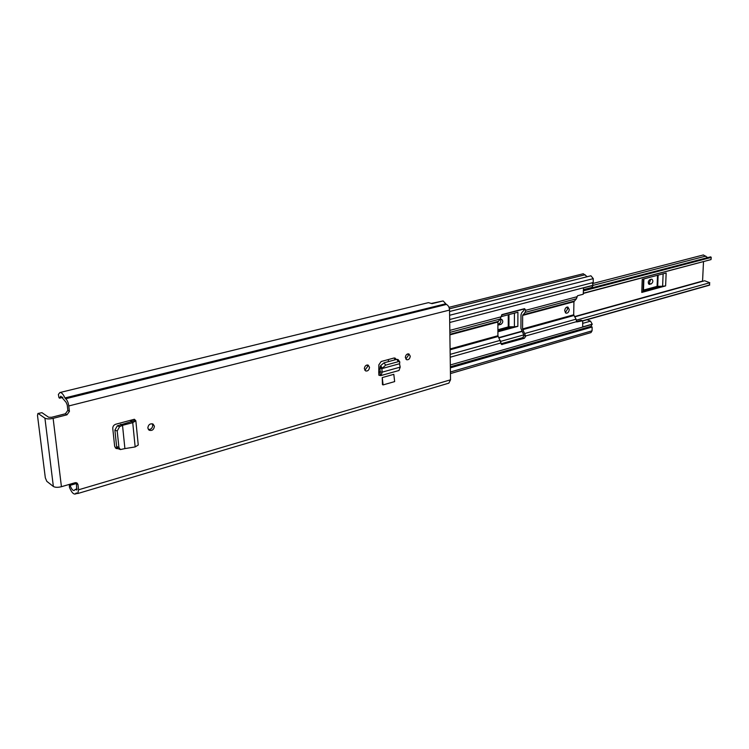 <?xml version="1.0" encoding="UTF-8"?>
<svg xmlns="http://www.w3.org/2000/svg" width="749" height="749" viewBox="0 0 749 749"><rect width="100%" height="100%" fill="white"/><g stroke="black" fill="none" stroke-linecap="round" stroke-linejoin="round"><path stroke-width="1.12" d="M152.159 423.728L152.73 425.245C152.515 428.072 151.064 429.505 148.386 429.542M154.397 426.247C153.891 429.683 152.131 431.003 149.107 430.207L147.825 428.053C148.321 424.617 150.081 423.297 153.096 424.074L154.397 426.247M383.104 384.911L394.657 381.597L393.805 374.322L382.233 377.59L382.458 384.63L383.104 384.911L382.233 377.59M77.98 484.575L76.426 483.405L76.726 489.977L75.265 489.425L74.076 490.52C72.728 490.586 71.398 488.872 70.106 485.361L69.311 484.612L69.442 487.29C71.352 491.971 73.233 494.218 75.097 494.05L76.267 492.973L77.737 493.535L78.589 489.79L77.98 484.575L77.147 483.077L74.956 482.759L61.427 486.7C57.851 487.59 55.164 487.515 53.366 486.476L46.794 481.326L45.324 477.834L37.497 415.498L37.918 413.485L41.953 412.68L37.918 413.485M77.737 493.535L448.848 383.142L450.524 379.809L449.54 310.077C449.306 307.212 448.258 305.33 446.395 304.44L443.136 300.929L432.014 303.654L428.447 302.643L59.911 392.532C61.53 392.354 63.206 394.152 64.938 397.934L65.669 398.768C67.204 400.069 68.243 402.456 68.786 405.949L449.54 310.077M69.423 411.388L66.97 414.806L65.406 413.766L67.859 410.358L69.423 411.388L68.786 405.949M38.302 413.598L44.921 418.167C46.728 419.084 49.462 419.15 53.123 418.354L66.97 414.806M378.76 372.206L378.863 375.202L380.333 375.549L380.015 372.496L378.76 372.206L378.844 364.857L381.157 361.514L393.862 358.05L395.116 358.134L396.202 359.501M405.331 357.507C405.686 354.895 406.876 353.706 408.926 353.94L410.246 356.168C409.89 358.78 408.692 359.969 406.651 359.735L405.331 357.507M364.351 368.733C364.716 366.008 365.989 364.791 368.162 365.081L369.51 367.328C369.145 370.053 367.871 371.27 365.69 370.97L364.351 368.733M124.849 448.614L135.157 446.928L132.732 422.679L135.841 420.788L134.371 419.262L115.73 424.243C113.764 424.992 112.771 426.378 112.762 428.419L114.653 446.329L116.151 448.52L118.117 448.698L116.638 446.722L114.887 430.141L117.293 425.835L131.59 421.537L132.732 422.679L122.508 425.329L120.992 424.28M367.113 364.96L367.628 366.542L364.857 370.306M407.849 353.856L408.336 355.419L405.818 359.061M117.359 448.211L116.273 447.696L116.881 447.528M116.273 447.696L115.262 447.827M394.742 359.904L394.723 359.277L395.603 359.67M394.377 357.985L394.723 359.277M65.406 413.766L51.587 417.296L48.591 417.23L41.953 412.68M59.911 392.532L58.375 394.442L58.928 397.55L59.517 398.196L60.828 396.174L66.09 402.307L67.223 404.928L67.859 410.358M76.426 483.405L76.22 482.684M431.63 303.373L442.968 300.976M394.892 358.05L395.828 359.604M399.769 361.87L398.402 361.636L385.669 365.137L381.915 368.611L399.46 363.752L399.723 363.153L399.769 361.87L398.122 359.586L396.755 359.351L384.022 362.834L380.604 365.681L379.94 368.143L381.821 368.63L382.187 372.15L380.969 375.549L399.011 370.483L400.2 367.122L399.498 363.714M384.022 362.834L385.669 365.137M381.821 368.63L380.183 366.504M379.94 368.143L380.22 372.44M400.2 367.122L382.187 372.15L380.342 371.944M380.969 375.549L380.333 375.549M134.511 419.384L130.991 420.161L132.096 421.2L131.59 421.537M122.508 425.329L119.615 426.658L117.2 430.975L118.941 447.574L120.43 449.559L124.905 448.595L122.518 425.395L120.533 424.44M135.157 446.928L138.247 445.028L135.841 420.788M663.127 273.806L662.622 286.258L660.412 286.287L643.129 290.996L643.054 291.604L643.513 278.993M514.432 313.138L514.394 326.779L511.96 326.807L497.907 330.637M641.762 292.438L665.618 285.903L666.161 273.011L642.23 279.34L641.762 292.438L643.054 291.604M702.553 281.343L703.498 261.766M497.916 331.807L517.849 326.349L517.905 312.221L500.978 316.696M592.74 283.525L703.358 254.95L707.73 257.6M576.477 320.113L709.771 282.738L704.659 280.753L574.689 316.864M583.256 293.439L711.016 259.585L583.265 293.215M583.48 290.097L710.567 256.86L711.232 257.431L711.016 259.585M709.771 282.738L709.228 285.229M660.412 286.287L657.688 286.315L658.137 275.126M643.634 278.965L643.129 290.996M662.622 286.258L665.618 285.903M649.804 284.339L649.233 284.348C647.735 282.766 647.988 281.165 649.992 279.536L651.883 279.171C653.381 280.744 653.137 282.345 651.143 283.974L648.746 284.058M650.703 279.34L649.186 283.468L648.465 283.665M657.528 275.286L657.088 286.38L657.688 286.315M657.088 286.38L643.485 290.088L643.887 278.9M511.96 326.807L508.946 326.836L508.964 314.58M514.394 326.779L517.849 326.349M499.855 319.477L501.615 319.252C503.375 321.031 503.085 322.782 500.763 324.504L497.898 324.757M500.529 319.299C501.24 321.34 500.688 322.856 498.853 323.868L497.898 324.12M508.271 314.767L508.253 326.92L508.946 326.836M508.253 326.92L497.907 329.738M564.68 310.751L566.029 313.204C567.826 313.279 568.903 312.043 569.259 309.506L567.901 307.043C566.113 306.978 565.036 308.214 564.68 310.751M565.27 312.689L567.592 309L566.993 307.053M501.072 343.819L522.755 337.705L523.972 335.43L520.92 328.38L520.986 314.898L521.679 312.801L523.907 310.386L524.01 308.794M449.821 330.384L500.978 316.855L500.295 318.99L497.898 322.042L497.916 335.73L501.69 344.521L524.403 338.258L522.755 337.705M523.972 335.795L525.629 335.983L522.577 328.923L522.643 315.423L525.077 312.408L525.779 310.292L577.179 296.688L577.573 295.724L583.246 294.226L583.527 287.916L593.114 285.425L592.253 282.776M577.179 296.688L576.44 298.748L573.931 301.707L573.697 314.795L576.047 319.168L576.693 321.958L582.694 320.778L582.713 326.901L592.216 324.177L590.989 326.358L450.346 366.785M576.702 321.48L581.018 320.263L582.694 320.778M525.629 336.348L524.403 338.258M500.978 316.855L502.233 314.533L524.572 308.654L525.779 310.292M388.366 359.557L388.422 361.636M448.979 307.324L583.284 273.75L587.263 276.709M587.113 319.711L590.54 321.152L592.216 324.177M590.493 326.498L592.15 327.004L592.066 330.805L590.989 332.584L450.439 373.592M450.355 367.862L592.15 327.004M449.672 319.523L593.18 282.532L593.274 278.637L590.914 275.782L449.559 311.509M593.114 285.425L591.85 287.466L583.49 289.648M53.123 418.354L61.427 486.7M78.589 489.79L450.524 379.809M70.106 485.361L76.435 483.508M76.435 483.47L70.097 485.315M76.108 489.677L77.044 489.397M76.37 489.874L76.969 489.696M62.654 397.195L59.695 397.925L62.635 397.176M64.938 397.934L445.533 303.832M65.406 398.599L446.067 304.328M65.669 398.768L446.395 304.44M69.517 484.491L75.864 482.637M44.921 418.167L53.366 486.476M378.76 372.094L380.314 371.663M398.402 361.636L396.755 359.351M382.243 367.984L380.604 365.681M131.009 421.687L130.86 420.198M135.588 420.348L132.067 421.284M119.615 426.658L117.293 425.835M117.2 430.975L114.887 430.141M118.913 447.368L116.61 446.516M498.768 337.63L521.791 331.245M574.53 316.602L702.506 281.072M593.114 285.35L705.811 256.092M500.744 341.347L523.86 334.869M524.019 308.822L502.017 314.608M710.97 257.038L583.321 290.406M583.312 290.912L711.232 257.431M709.762 284.91L582.647 320.759M523.064 337.565L501.062 343.772M709.35 285.219L582.694 320.956L709.462 285.163M649.186 283.468L651.143 283.974M497.898 324.542L499.124 324.944M498.853 323.868L500.763 324.504M449.887 334.878L497.898 322.042M450.093 348.94L497.916 335.73M522.577 328.923L573.697 314.795M522.643 315.423L573.931 301.707M525.629 335.983L576.702 321.611M450.318 364.96L592.216 324.336M450.205 357.217L500.997 342.92M449.709 322.491L593.124 285.266M450.168 354.371L500.313 340.346M524.955 333.455L576.047 319.168M450.102 349.764L498.113 336.479M522.774 329.654L573.884 315.507M449.849 332.406L500.295 318.99M525.077 312.408L576.44 298.748M449.877 334.297L498.094 321.424M522.849 314.814L574.146 301.117M378.797 368.639L379.958 368.311M378.788 369.5L380.052 369.154M449.409 308.803L585.109 274.743M590.54 321.152L582.638 323.39M450.421 371.991L592.066 330.805M449.606 315.282L593.274 278.637M525.779 309.927L524.113 309.403M501.259 344.184L502.251 344.531M75.265 489.425L77.053 488.891M75.097 494.05L77.11 493.451M59.517 398.196L62.813 397.391M75.827 482.637L69.47 484.5M378.76 371.953L380.295 371.523M130.841 421.734L130.691 420.245M120.43 449.559L118.117 448.707M498.937 337.911L521.95 331.517M501.549 314.964L524.075 309.037M583.48 290.05L710.567 256.86"/></g></svg>
